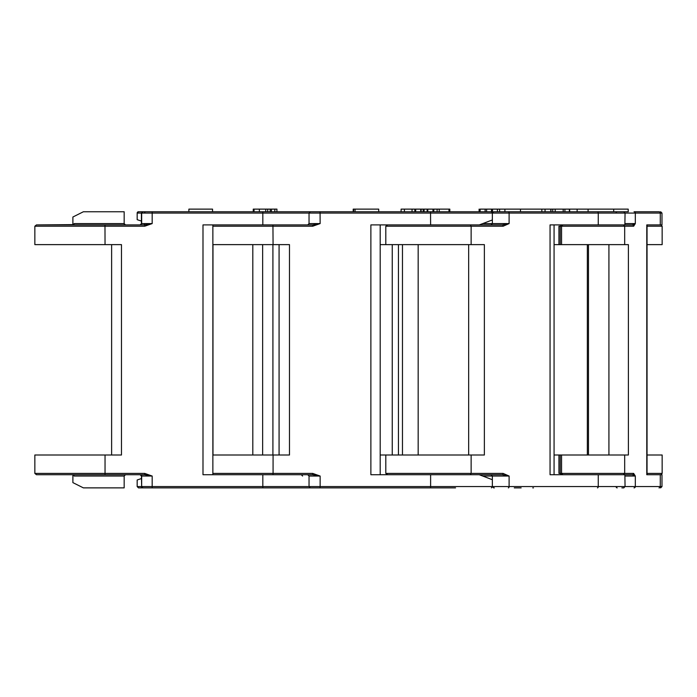 <?xml version="1.0" encoding="UTF-8"?>
<svg xmlns="http://www.w3.org/2000/svg" width="697" height="697" viewBox="0 0 697 697"><rect width="100%" height="100%" fill="white"/><g stroke="black" fill="none" stroke-linecap="round" stroke-linejoin="round"><path stroke-width="1.05" d="M72.889 474.727L72.889 482.62L83.387 487.874L124.171 487.874L124.171 476.042L74.109 476.042A1.316 1.255 90 0 0 72.854 474.727L125.486 474.727L124.171 476.042M339.666 487.874L138.485 487.874L137.17 486.558L141.439 486.558A1.316 1.316 -90 0 0 142.754 487.874L145.568 487.874M144.532 474.727L143.739 474.727M141.665 476.042L140.35 474.727A1.316 1.316 -90 0 1 141.665 476.042L141.665 486.558L152.173 486.558L152.173 476.042L144.741 474.727L144.741 473.411L152.173 476.042L141.439 476.042A1.316 1.316 -90 0 0 140.123 474.727L141.439 476.042L141.665 486.558A1.316 1.316 -90 0 0 142.981 487.874L248.934 487.874M188.878 209.126L188.878 211.757L188.878 209.126L212.559 209.126L212.559 211.757L246.642 211.757M166.243 211.757L491.315 211.757M290.501 211.757L262.821 211.757L262.821 213.073L152.173 213.073L152.181 211.757L142.754 211.757L141.439 213.073L137.17 213.073A1.316 1.316 90 0 1 138.485 211.757L152.181 211.757M72.889 224.904L72.889 217.011L83.387 211.757L124.171 211.757L124.171 223.589A1.316 1.316 -90 0 0 125.486 224.904L72.854 224.904A1.316 1.255 90 0 0 74.109 223.589L124.171 223.589L125.486 224.904M34.85 226.22L36.471 224.904L144.741 224.904L152.173 223.589L152.173 213.073L141.439 213.073L141.439 223.589L152.173 223.589L144.741 226.22L34.85 226.22L34.85 244.63L121.47 244.63L121.47 455.002L105.038 455.002L105.038 473.411L144.741 473.411M312.814 224.904L202.993 224.904L202.993 474.727L312.814 474.727M188.878 211.757L151.963 211.757M104.977 224.904L105.038 244.63M231.125 224.904L212.864 224.904L212.864 474.727L237.721 474.727M73.647 224.608L36.471 224.904M144.741 226.22L144.741 224.904M36.471 474.727L34.85 473.411L105.038 473.411L104.977 474.727L36.471 474.727M144.741 474.727L104.977 474.727M427.069 487.874L310.357 487.874L309.041 486.558L320.141 486.558L320.141 476.042L312.639 474.727L312.709 473.411L320.141 476.042L309.041 476.042L309.041 486.558L262.821 486.558L262.821 487.874L152.181 487.874L152.173 486.558L262.821 486.558L262.821 474.727M105.038 455.002L34.85 455.002L34.85 473.411M236.588 474.727L212.864 474.727M402.535 487.874L343.377 487.874M353.606 211.757L353.606 209.126L378.706 209.126L378.706 211.757L427.069 211.757M212.864 244.63L289.482 244.63L289.482 455.002L273.076 455.002L273.076 473.411L312.709 473.411M380.196 244.63L484.371 244.63L484.371 455.002L471.128 455.002L471.128 473.411L503.112 473.411L509.106 476.042L482.89 476.042M479.423 224.904L370.882 224.904L370.882 474.727L491.045 474.727L492.352 476.042L492.352 486.558L509.106 486.558L509.106 476.042L502.337 474.727L470.292 474.727L471.128 473.411L385.798 473.411L387.654 474.727M479.231 224.904L492.352 219.956M660.669 211.757L661.984 213.073L309.041 213.073L309.041 223.589L320.141 223.589L312.709 226.22L312.639 224.904L272.936 224.904L273.076 244.63M398.449 224.904L380.196 224.904L380.196 474.727L400.688 474.727M320.062 211.757L320.141 223.589L312.639 224.904M353.196 209.126L353.196 211.757L353.606 209.126M310.357 487.874L307.107 487.874M399.416 487.874L454.601 487.874M312.639 474.727L272.936 474.727L273.076 473.411L212.864 473.411M380.196 455.002L385.798 455.002L385.798 473.411M492.352 479.702L479.231 474.727M212.864 455.002L273.076 455.002M491.202 474.727L502.337 474.727A1.316 0.775 -90 0 0 503.112 473.411M494.33 487.874L493.798 487.874M504.907 211.757L504.907 209.126L541.848 209.126L541.848 211.757L537.021 211.757M493.798 211.757L628.319 211.757M625.052 223.589L635.316 223.589L633.643 226.22L624.678 226.22L624.678 244.63L561.564 244.63L561.564 226.22L562.827 224.904L554.071 224.904L554.071 474.727M627.91 211.757L623.737 211.757L625.052 213.073L624.878 224.904L632.362 224.904L550.055 224.904L550.055 474.727L632.362 474.727L635.316 476.042L625.052 476.042M462.869 211.757L458.251 211.757M482.908 223.589L509.106 223.589L503.112 226.22A1.316 0.775 -90 0 0 502.337 224.904L470.292 224.904L471.128 226.22L471.128 244.63M385.798 244.63L385.798 226.22L387.654 224.904M395.748 224.904L400.688 224.904M508.331 211.757A1.316 0.775 -90 0 1 509.106 213.073L509.106 223.589L502.337 224.904M488.292 474.727L483.849 474.727M497.388 211.757L497.388 209.126L486.611 209.126L486.611 211.757L485.121 211.757L485.121 209.126L480.111 209.126L480.111 211.757M504.907 209.126L499.618 209.126L499.618 211.757M499.618 209.126L497.841 209.126M492.535 209.126L492.535 211.757M486.611 209.126L485.121 209.126M491.481 209.126L491.481 211.757M508.331 487.874A1.316 0.775 -90 0 0 509.106 486.558L625.052 486.558L624.878 474.727L625.645 474.727M385.798 455.002L471.128 455.002M561.547 474.727L560.231 473.411L558.933 473.411L558.933 455.002L554.071 455.002M558.933 455.002L560.231 455.002L560.231 473.411L624.678 473.411L624.678 455.002L628.389 455.002L628.389 244.63L624.678 244.63M623.859 487.874L621.881 487.874M576.071 211.757L588.094 211.757L588.094 209.126L628.215 209.126L628.215 211.757M561.564 244.63L554.071 244.63M623.388 224.904L624.678 226.22L560.231 226.22L561.547 224.904M633.643 226.22A1.316 1.281 -90 0 0 632.362 224.904L635.316 223.589L635.316 213.073A1.316 1.281 -90 0 0 634.035 211.757L659.005 211.757A1.316 1.281 90 0 1 660.286 213.073L660.286 224.904L646.79 224.904L646.79 474.727L660.286 474.727L650.179 474.727M661.984 213.073L661.984 224.904L647.043 224.904L647.043 474.727M631.761 474.727L632.362 474.727A1.316 1.281 -90 0 0 633.643 473.411L635.316 476.042L635.316 486.558L660.286 486.558L660.286 474.727L661.984 474.727L661.984 486.558L660.669 487.874M588.094 209.126L577.133 209.126L577.133 211.757M577.133 209.126L569.676 209.126L569.676 211.757M564.918 211.757L564.918 209.126L569.371 209.126L569.371 211.757M564.918 209.126L552.73 209.126L552.73 211.757M555.187 209.126L555.187 211.757M563.193 209.126L563.193 211.757M550.421 209.126L545.045 209.126L545.045 211.757M545.045 209.126L541.848 209.126M550.822 209.126L550.822 211.757M552.73 209.126L550.944 209.126L550.944 211.757M562.827 474.727L561.564 473.411L561.564 455.002L560.231 455.002M623.388 474.727L624.678 473.411L633.643 473.411M496.386 474.727L502.337 474.727M632.362 474.727L624.878 474.727L632.362 474.727M533.475 487.874L532.761 487.874M561.564 455.002L624.678 455.002M647.043 244.63L662.15 244.63L662.15 226.22L647.043 226.22M624.878 224.904L632.362 224.904M521.147 487.874L514.273 487.874M647.043 455.002L662.15 455.002L662.15 473.411L660.834 474.727M343.377 211.757L341.635 211.757M398.449 474.727L395.748 474.727M433.822 211.757L433.822 209.126L449.826 209.126L449.826 211.757M437.089 209.126L437.089 211.757M439.223 209.126L439.223 211.757M433.822 209.126L432.959 209.126L432.959 211.757M432.959 209.126L427.801 209.126L427.801 211.757M427.801 209.126L423.157 209.126L423.157 211.757M423.157 209.126L420.744 209.126L420.744 211.757M424.09 209.126L424.09 211.757M427.139 209.126L427.139 211.757M420.744 209.126L404.408 209.126L404.408 211.757M404.408 209.126L401.533 209.126M412.04 209.126L412.04 211.757M414.846 209.126L414.846 211.757M415.159 209.126L415.159 211.757M415.7 209.126L415.7 211.757M382.426 487.874L399.372 487.874M454.557 487.874L455.542 487.874M175.304 487.874L230.533 487.874M378.706 211.757L382.365 211.757M138.485 211.757L137.17 213.073L137.17 219.668L141.439 221.097M276.944 209.126L276.901 211.757M253.255 211.757L253.255 209.126L254.048 209.126L254.048 211.757M274.827 211.757L274.827 209.126L276.901 209.126M274.827 209.126L274.775 211.757M270.262 209.126L259.371 209.126L259.371 211.757M259.371 209.126L254.048 209.126M265.749 209.126L265.749 211.757M267.718 209.126L267.718 211.757M274.775 209.126L270.218 209.126L270.218 211.757M271.429 209.126L271.429 211.757M310.365 487.874L290.501 487.874M138.485 487.874L203.01 487.874M141.439 478.551L137.17 479.989L137.17 486.558M212.541 209.126L212.541 211.757M144.654 223.589A1.316 0.915 -90 0 1 143.739 224.904M310.357 211.757L309.041 213.073L262.821 213.073L262.821 224.904M144.654 213.073A1.316 0.915 -90 0 1 145.568 211.757M320.062 487.874L320.141 486.558L430.615 486.558L430.615 474.727M430.546 211.757L430.615 224.904M312.709 226.22L212.864 226.22M355.061 209.126L355.061 211.757M430.546 487.874L430.615 486.558L492.352 486.558L493.668 487.874M597.477 211.757A1.316 0.775 90 0 1 598.253 213.073L598.253 224.904M597.477 487.874A1.316 0.775 -90 0 0 598.253 486.558L598.253 474.727M503.112 226.22L385.798 226.22M418.165 244.63L418.165 455.002M520.476 209.126L520.476 211.757M623.737 487.874L625.052 486.558L635.316 486.558A1.316 1.281 -90 0 1 634.035 487.874M616.078 213.073A1.316 1.124 -90 0 1 617.202 211.757M558.933 244.63L558.933 226.22L560.231 226.22L560.231 244.63M613.708 209.126L613.708 211.757M616.078 486.558A1.316 1.124 90 0 0 617.202 487.874M659.005 487.874A1.316 1.281 -90 0 0 660.286 486.558L661.984 486.558M588.468 244.63L588.468 455.002M647.043 473.411L662.15 473.411M398.449 244.63L398.449 455.002M448.981 209.126L448.981 211.757M262.647 244.63L262.647 455.002M141.439 486.558L142.754 487.874M141.665 486.558L142.981 487.874M111.625 455.002L111.625 244.63M140.35 224.904L141.665 223.589L141.665 213.073L142.981 211.757M141.439 223.589L140.123 224.904M212.977 455.002L212.977 244.63M73.647 475.023L72.854 474.727M302.603 476.042L301.287 474.727M309.041 476.042L307.725 474.727M492.727 213.073L491.411 211.757M279.079 455.002L279.079 244.63M272.91 455.002L272.91 244.63M309.041 223.589L307.725 224.904M492.727 486.558L491.411 487.874M468.663 455.002L468.663 244.63M491.045 224.904L492.352 223.589L492.352 213.073L493.668 211.757M402.465 455.002L402.465 244.63M479.092 211.757L479.092 209.126M608.925 455.002L608.925 244.63M587.344 455.002L587.344 244.63M662.15 226.22L660.834 224.904M392.245 455.002L392.245 244.63M401.097 211.757L401.097 209.126M421.127 211.757L421.127 209.126M252.802 455.002L252.802 244.63"/></g></svg>
